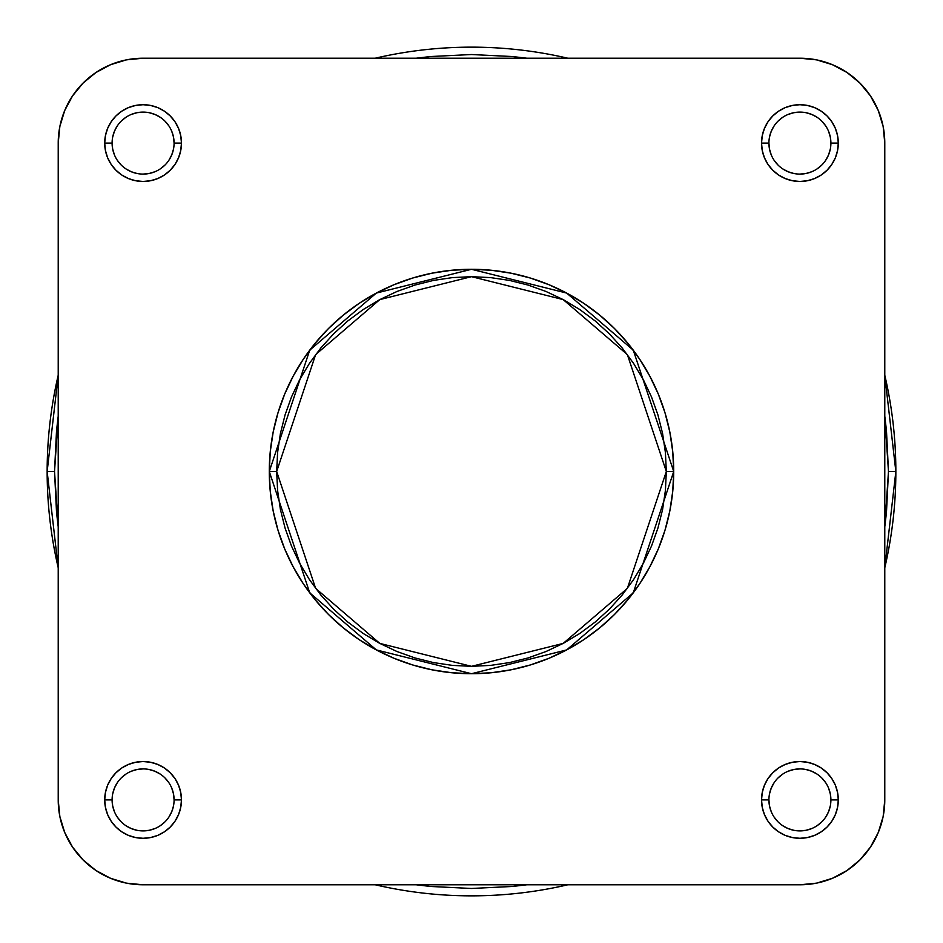 <?xml version="1.0" encoding="UTF-8"?>
<svg xmlns="http://www.w3.org/2000/svg" width="943" height="943" viewBox="0 0 943 943"><rect width="100%" height="100%" fill="white"/><g stroke="black" fill="none" stroke-linecap="round" stroke-linejoin="round"><path stroke-width="1.41" d="M830.901 799.912L838.292 799.912A38.38 38.38 0 0 1 799.912 838.292A38.38 38.38 0 0 1 761.531 799.912L762.274 807.397L764.455 814.599L768.003 821.235L772.777 827.046L778.588 831.82L785.224 835.368L792.426 837.549L799.912 838.292L807.397 837.549L814.599 835.368L821.235 831.82L827.046 827.046L831.82 821.235L835.368 814.599L837.549 807.397L838.292 799.912L837.549 792.426L835.368 785.224L831.82 778.588L827.046 772.777L821.235 768.003L814.599 764.455L807.397 762.274L799.912 761.531L792.426 762.274L785.224 764.455L778.588 768.003L772.777 772.777L768.003 778.588L764.455 785.224L762.274 792.426L761.531 799.912L768.91 799.912A31.001 31.001 0 0 0 799.912 830.901A31.001 31.001 0 0 0 830.901 799.912A31.001 31.001 0 0 0 799.912 768.91A31.001 31.001 0 0 0 768.91 799.912L761.531 799.912A38.38 38.38 0 0 1 799.912 761.531A38.38 38.38 0 0 1 838.292 799.912L830.901 799.912A31.001 31.001 0 0 1 799.912 830.901A31.001 31.001 0 0 1 768.91 799.912A31.001 31.001 0 0 1 799.912 768.91A31.001 31.001 0 0 1 830.901 799.912L830.311 793.865L828.543 788.053M174.09 799.912L181.469 799.912A38.38 38.38 0 0 1 143.088 838.292A38.38 38.38 0 0 1 104.708 799.912L105.451 807.397L107.632 814.599L111.18 821.235L115.954 827.046L121.765 831.82L128.401 835.368L135.603 837.549L143.088 838.292L150.574 837.549L157.776 835.368L164.412 831.82L170.223 827.046L174.997 821.235L178.545 814.599L180.726 807.397L181.469 799.912L180.726 792.426L178.545 785.224L174.997 778.588L170.223 772.777L164.412 768.003L157.776 764.455L150.574 762.274L143.088 761.531L135.603 762.274L128.401 764.455L121.765 768.003L115.954 772.777L111.18 778.588L107.632 785.224L105.451 792.426L104.708 799.912L112.099 799.912A31.001 31.001 0 0 0 143.088 830.901A31.001 31.001 0 0 0 174.09 799.912A31.001 31.001 0 0 0 143.088 768.91A31.001 31.001 0 0 0 112.099 799.912L104.708 799.912A38.38 38.38 0 0 1 143.088 761.531A38.38 38.38 0 0 1 181.469 799.912L174.09 799.912A31.001 31.001 0 0 1 143.088 830.901A31.001 31.001 0 0 1 112.099 799.912A31.001 31.001 0 0 1 143.088 768.91A31.001 31.001 0 0 1 174.09 799.912L173.488 793.865L171.732 788.053M174.09 143.088L181.469 143.088A38.38 38.38 0 0 1 143.088 181.469A38.38 38.38 0 0 1 104.708 143.088L105.451 150.574L107.632 157.776L111.18 164.412L115.954 170.223L121.765 174.997L128.401 178.545L135.603 180.726L143.088 181.469L150.574 180.726L157.776 178.545L164.412 174.997L170.223 170.223L174.997 164.412L178.545 157.776L180.726 150.574L181.469 143.088L180.726 135.603L178.545 128.401L174.997 121.765L170.223 115.954L164.412 111.18L157.776 107.632L150.574 105.451L143.088 104.708L135.603 105.451L128.401 107.632L121.765 111.18L115.954 115.954L111.18 121.765L107.632 128.401L105.451 135.603L104.708 143.088L112.099 143.088A31.001 31.001 0 0 0 143.088 174.09A31.001 31.001 0 0 0 174.09 143.088A31.001 31.001 0 0 0 143.088 112.099A31.001 31.001 0 0 0 112.099 143.088L104.708 143.088A38.38 38.38 0 0 1 143.088 104.708A38.38 38.38 0 0 1 181.469 143.088L174.09 143.088A31.001 31.001 0 0 1 143.088 174.09A31.001 31.001 0 0 1 112.099 143.088A31.001 31.001 0 0 1 143.088 112.099A31.001 31.001 0 0 1 174.09 143.088L173.488 137.041L171.732 131.23M830.901 143.088L838.292 143.088A38.38 38.38 0 0 1 799.912 181.469A38.38 38.38 0 0 1 761.531 143.088L762.274 150.574L764.455 157.776L768.003 164.412L772.777 170.223L778.588 174.997L785.224 178.545L792.426 180.726L799.912 181.469L807.397 180.726L814.599 178.545L821.235 174.997L827.046 170.223L831.82 164.412L835.368 157.776L837.549 150.574L838.292 143.088L837.549 135.603L835.368 128.401L831.82 121.765L827.046 115.954L821.235 111.18L814.599 107.632L807.397 105.451L799.912 104.708L792.426 105.451L785.224 107.632L778.588 111.18L772.777 115.954L768.003 121.765L764.455 128.401L762.274 135.603L761.531 143.088L768.91 143.088A31.001 31.001 0 0 0 799.912 174.09A31.001 31.001 0 0 0 830.901 143.088A31.001 31.001 0 0 0 799.912 112.099A31.001 31.001 0 0 0 768.91 143.088L761.531 143.088A38.38 38.38 0 0 1 799.912 104.708A38.38 38.38 0 0 1 838.292 143.088L830.901 143.088A31.001 31.001 0 0 1 799.912 174.09A31.001 31.001 0 0 1 768.91 143.088A31.001 31.001 0 0 1 799.912 112.099A31.001 31.001 0 0 1 830.901 143.088L830.311 137.041L828.543 131.23M666.336 471.5L627.366 588.397L563.183 643.409L471.5 666.336L379.817 643.409L315.634 588.397L276.664 471.5L269.285 471.5L309.728 592.829L376.34 649.927L471.5 673.715L566.66 649.927L633.272 592.829L673.715 471.5L666.336 471.5L665.393 490.596L662.587 509.515L657.943 528.056L651.507 546.056L643.326 563.348L633.496 579.745L622.109 595.104L609.272 609.272L595.104 622.109L579.745 633.496L563.348 643.326L546.056 651.507L528.056 657.943L509.515 662.587L490.596 665.393L471.5 666.336L452.404 665.393L433.485 662.587L414.944 657.943L396.944 651.507L379.652 643.326L363.255 633.496L347.896 622.109L333.728 609.272L320.891 595.104L309.504 579.745L299.674 563.348L291.493 546.056L285.057 528.056L280.413 509.515L277.607 490.596L276.664 471.5L277.607 452.404L280.413 433.485L285.057 414.944L291.493 396.944L299.674 379.652L309.504 363.255L320.891 347.896L333.728 333.728L347.896 320.891L363.255 309.504L379.652 299.674L396.944 291.493L414.944 285.057L433.485 280.413L452.404 277.607L471.5 276.664L490.596 277.607L509.515 280.413L528.056 285.057L546.056 291.493L563.348 299.674L579.745 309.504L595.104 320.891L609.272 333.728L622.109 347.896L633.496 363.255L643.326 379.652L651.507 396.944L657.943 414.944L662.587 433.485L665.393 452.404L666.336 471.5L673.715 471.5A202.215 202.215 0 0 1 471.5 673.715A202.215 202.215 0 0 1 269.285 471.5A202.215 202.215 0 0 1 471.5 269.285A202.215 202.215 0 0 1 673.715 471.5L672.736 451.685L669.825 432.047L665.004 412.798L658.32 394.115L649.833 376.174L639.637 359.153L627.814 343.217L614.482 328.518L599.783 315.186L583.847 303.363L566.826 293.167L548.885 284.68L530.202 277.996L510.953 273.175L491.315 270.264L471.5 269.285L451.685 270.264L432.047 273.175L412.798 277.996L394.115 284.68L376.174 293.167L359.153 303.363L343.217 315.186L328.518 328.518L315.186 343.217L303.363 359.153L293.167 376.174L284.68 394.115L277.996 412.798L273.175 432.047L270.264 451.685L269.285 471.5L270.264 491.315L273.175 510.953L277.996 530.202L284.68 548.885L293.167 566.826L303.363 583.847L315.186 599.783L328.518 614.482L343.217 627.814L359.153 639.637L376.174 649.833L394.115 658.32L412.798 665.004L432.047 669.825L451.685 672.736L471.5 673.715L491.315 672.736L510.953 669.825L530.202 665.004L548.885 658.32L566.826 649.833L583.847 639.637L599.783 627.814L614.482 614.482L627.814 599.783L639.637 583.847L649.833 566.826L658.32 548.885L665.004 530.202L669.825 510.953L672.736 491.315L673.715 471.5L633.272 350.171L566.66 293.073L471.5 269.285L376.34 293.073L309.728 350.171L269.285 471.5L276.664 471.5L315.634 354.603L379.817 299.591L471.5 276.664L563.183 299.591L627.366 354.603L666.336 471.5M799.912 58.218L816.473 59.845L832.386 64.678L847.062 72.528L859.922 83.078L870.472 95.938L878.322 110.614L883.155 126.527L884.782 143.088L884.782 799.912L883.155 816.473L878.322 832.386L870.472 847.062L859.922 859.922L847.062 870.472L832.386 878.322L816.473 883.155L799.912 884.782L143.088 884.782L126.527 883.155L110.614 878.322L95.938 870.472L83.078 859.922L72.528 847.062L64.678 832.386L59.845 816.473L58.218 799.912L58.218 143.088L59.845 126.527L64.678 110.614L72.528 95.938L83.078 83.078L95.938 72.528L110.614 64.678L126.527 59.845L143.088 58.218L799.912 58.218A84.87 84.87 0 0 1 884.782 143.088L884.782 799.912A84.87 84.87 0 0 1 799.912 884.782L816.473 883.155L799.912 884.782L143.088 884.782A84.87 84.87 0 0 1 58.218 799.912L59.845 816.473L58.218 799.912L58.218 143.088A84.87 84.87 0 0 1 143.088 58.218L799.912 58.218L816.473 59.845M884.782 143.088L883.155 126.527L884.782 143.088M143.088 58.218L126.527 59.845L143.088 58.218M768.91 799.912L769.512 805.959L771.268 811.77M774.132 817.121L777.987 821.825M782.678 825.679L788.053 828.543L793.865 830.311M799.9 830.901L805.959 830.311L811.77 828.543M817.121 825.691L821.825 821.825M825.679 817.145L828.543 811.77L830.311 805.959M825.691 782.702L821.825 777.987M817.145 774.144L811.77 771.268L805.959 769.512M799.923 768.91L793.865 769.512L788.053 771.268M782.702 774.132L777.987 777.987M774.144 782.678L771.268 788.053L769.512 793.865M112.099 799.912L112.688 805.959L114.457 811.77M117.309 817.121L121.175 821.825M125.855 825.679L131.23 828.543L137.041 830.311M143.077 830.901L149.135 830.311L154.947 828.543M160.298 825.691L165.013 821.825M168.856 817.145L171.732 811.77L173.488 805.959M168.868 782.702L165.013 777.987M160.322 774.144L154.947 771.268L149.135 769.512M143.1 768.91L137.041 769.512L131.23 771.268M125.879 774.132L121.175 777.987M117.321 782.678L114.457 788.053L112.688 793.865M112.099 143.088L112.688 149.135L114.457 154.947M117.309 160.298L121.175 165.013M125.855 168.856L131.23 171.732L137.041 173.488M143.077 174.09L149.135 173.488L154.947 171.732M160.298 168.868L165.013 165.013M168.856 160.322L171.732 154.947L173.488 149.135M168.868 125.879L165.013 121.175M160.322 117.321L154.947 114.457L149.135 112.688M143.1 112.099L137.041 112.688L131.23 114.457M125.879 117.309L121.175 121.175M117.321 125.855L114.457 131.23L112.688 137.041M768.91 143.088L769.512 149.135L771.268 154.947M774.132 160.298L777.987 165.013M782.678 168.856L788.053 171.732L793.865 173.488M799.9 174.09L805.959 173.488L811.77 171.732M817.121 168.868L821.825 165.013M825.679 160.322L828.543 154.947L830.311 149.135M825.691 125.879L821.825 121.175M817.145 117.321L811.77 114.457L805.959 112.688M799.923 112.099L793.865 112.688L788.053 114.457M782.702 117.309L777.987 121.175M774.144 125.855L771.268 131.23L769.512 137.041M58.218 143.088L59.845 126.527M884.782 799.912L883.155 816.473M143.088 884.782L126.527 883.155M888.471 471.5L884.782 526.854L886.467 512.367L888.471 471.5L895.85 471.5L888.471 471.5L886.467 430.633L884.782 416.146L888.471 471.5M526.854 884.782L416.146 884.782L430.633 886.467L471.5 888.471L512.367 886.467L526.854 884.782M58.218 526.854L54.529 471.5L47.15 471.5L58.218 567.792A424.35 424.35 0 0 1 58.218 375.208L47.15 471.5L54.529 471.5L56.533 430.633L58.218 416.146L54.529 471.5L56.533 512.367L58.218 526.854M375.208 884.782L567.792 884.782A424.35 424.35 0 0 1 375.208 884.782M884.782 567.792L895.85 471.5A424.35 424.35 0 0 1 884.782 567.792M416.146 58.218L430.633 56.533L471.5 54.529L512.367 56.533L526.854 58.218L416.146 58.218M375.208 58.218A424.35 424.35 0 0 1 567.792 58.218L375.208 58.218M884.782 375.208A424.35 424.35 0 0 1 895.85 471.5L884.782 375.208"/></g></svg>
